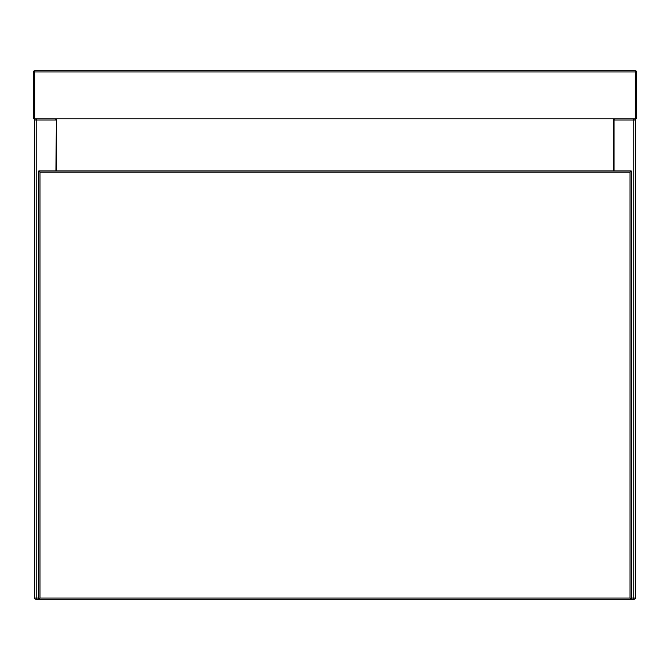 <?xml version="1.0" encoding="UTF-8"?>
<svg xmlns="http://www.w3.org/2000/svg" width="670" height="670" viewBox="0 0 670 670"><rect width="100%" height="100%" fill="white"/><g stroke="black" fill="none" stroke-linecap="round" stroke-linejoin="round"><path stroke-width="1" d="M34.698 118.783L33.5 118.783L33.5 71.941A1.198 1.198 0 0 1 34.698 70.735L635.302 70.735L635.302 71.941L636.5 71.941L636.5 118.783L635.302 118.783L635.302 71.941L34.698 71.941L34.698 118.783L635.302 118.783M636.5 71.941A1.198 1.198 0 0 0 635.302 70.735A1.198 1.198 0 0 1 636.5 71.941M631.199 599.265L629.993 598.059L629.993 172.131L40.007 172.131L40.007 598.059L38.801 599.265L38.801 170.934L631.199 170.934L631.199 599.265L634.096 599.265L35.904 599.265A1.198 0.846 90 0 0 36.75 598.059L34.698 598.059L34.698 119.989A1.198 1.198 0 0 1 35.904 118.783A1.198 1.198 0 0 0 34.698 119.989L36.75 119.989L36.75 598.059L38.801 598.059M34.698 598.059A1.198 1.198 0 0 0 35.904 599.265A1.198 1.198 0 0 1 34.698 598.059M55.124 118.783A1.198 1.198 0 0 1 56.322 119.989A1.198 1.198 0 0 0 55.124 118.783A1.198 0.846 90 0 1 55.97 119.989L36.75 119.989A1.198 0.846 90 0 0 35.904 118.783M634.096 118.783A1.198 0.846 -90 0 0 633.25 119.989L635.302 119.989A1.198 1.198 0 0 0 634.096 118.783A1.198 1.198 0 0 1 635.302 119.989L635.302 598.059L633.25 598.059L633.25 119.989L614.03 119.989L614.03 170.934M614.876 118.783A1.198 1.198 0 0 0 613.678 119.989A1.198 1.198 0 0 1 614.876 118.783A1.198 0.846 -90 0 0 614.03 119.989L613.678 119.989M634.096 599.265A1.198 1.198 0 0 0 635.302 598.059A1.198 1.198 0 0 1 634.096 599.265A1.198 0.846 -90 0 1 633.25 598.059L631.199 598.059M56.322 118.783L56.322 170.934M613.678 170.934L613.678 118.783M629.993 172.131L631.199 170.934M40.007 172.131L38.801 170.934M33.5 71.941L34.698 71.941L34.698 70.735A1.198 1.198 0 0 0 33.5 71.941M55.97 170.934L56.322 119.989M40.007 598.059L629.993 598.059"/></g></svg>
